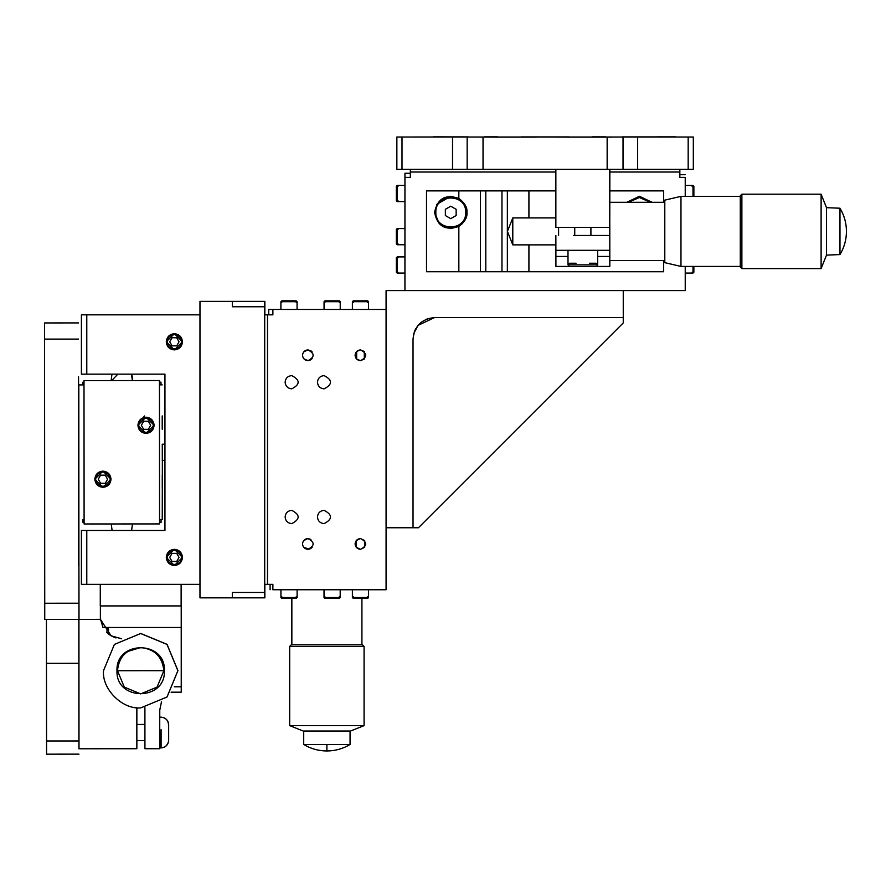 <?xml version="1.0" encoding="UTF-8"?>
<svg xmlns="http://www.w3.org/2000/svg" width="891" height="891" viewBox="0 0 891 891"><rect width="100%" height="100%" fill="white"/><g stroke="black" fill="none" stroke-linecap="round" stroke-linejoin="round"><path stroke-width="1.34" d="M174.38 349.885C179.269 349.395 181.964 346.699 182.455 341.799L174.38 333.713L166.294 341.799L174.38 349.885L182.455 341.799C181.942 346.677 179.247 349.372 174.38 349.885L174.38 349.885C169.502 349.372 166.806 346.677 166.294 341.799C166.806 336.921 169.502 334.225 174.38 333.713C179.247 334.225 181.942 336.921 182.455 341.799C181.964 336.909 179.269 334.214 174.38 333.713L174.38 333.713C179.258 334.225 181.953 336.921 182.466 341.799C181.953 346.677 179.258 349.372 174.38 349.885C169.479 349.395 166.784 346.699 166.294 341.799C166.784 336.909 169.479 334.214 174.38 333.713M324.914 302.561L324.057 301.693L324.925 300.835L339.371 300.835L340.228 301.693L339.371 302.561M339.371 300.835L324.925 300.835M324.881 596.658L324.023 597.516L324.881 598.384L339.326 598.384L340.195 597.516L339.337 596.658M281.79 596.658L280.932 597.516L281.801 598.384L296.246 598.384L297.104 597.516L296.246 596.658M281.756 302.561L280.899 301.693L281.768 300.835L296.213 300.835L297.071 301.693L296.213 302.561M296.213 300.835L281.768 300.835M174.38 565.495C179.269 565.005 181.964 562.31 182.455 557.41L174.38 549.324L166.294 557.41L174.38 565.495L182.455 557.41C181.942 562.288 179.247 564.983 174.38 565.495L174.38 565.495C169.502 564.983 166.806 562.288 166.294 557.41C166.806 552.543 169.502 549.847 174.38 549.324C179.258 549.847 181.953 552.543 182.466 557.41C181.953 562.288 179.258 564.983 174.38 565.495C169.479 565.005 166.784 562.31 166.294 557.41C166.784 552.52 169.479 549.825 174.38 549.324L174.38 549.324C179.247 549.847 181.942 552.543 182.455 557.41C181.964 552.52 179.269 549.825 174.38 549.324L174.38 549.324M171.094 692.173L181.241 692.173L181.218 605.925L100.282 605.925L100.282 584.362M100.371 605.925L100.382 619.356M181.285 584.362L181.241 692.173M181.129 605.925L181.129 584.362M199.985 584.362L86.783 584.362L86.783 530.457L164.946 530.457L164.946 374.142L86.783 374.142L86.783 314.846L199.985 314.846M86.795 584.362L81.404 584.362L81.404 530.457L86.795 530.457M264.839 584.362L264.861 597.839L199.974 597.839L199.974 301.37L264.861 301.37L264.839 314.846M86.795 314.846L81.404 314.846L81.404 374.142L86.795 374.142M291.847 598.384L291.847 644.772L362.459 644.772L364.074 646.398L364.074 725.63L289.686 725.63L289.686 646.398L364.074 646.398M303.708 731.021L303.708 744.497L326.886 744.508L350.063 744.497L350.063 731.021M291.847 644.772L362.459 644.772M291.301 644.772L289.686 646.398M364.074 725.63L350.597 731.021L303.163 731.021L289.686 725.63M340.228 309.455L340.228 301.693L324.057 301.693L324.057 309.455M324.023 589.753L324.023 597.516L340.195 597.516L340.195 589.753M272.88 314.846L268.748 314.846L268.748 309.455L272.88 309.455L272.88 314.846L264.705 314.846L264.705 584.362L272.88 584.362L272.88 589.753L386.081 589.753L386.081 290.589L404.948 290.589L404.948 177.398L410.339 177.398L410.339 169.379M270.096 589.753L270.096 584.362L272.88 584.362M280.932 589.753L280.932 597.516L297.104 597.516L297.104 589.753M297.071 309.455L297.071 301.693L280.899 301.693L280.899 309.455M264.66 597.839L264.66 301.37M232.317 306.76L232.317 301.37L232.317 306.76L264.66 306.76M232.317 597.839L232.317 592.448L232.328 597.839M264.694 328.322L264.683 310.803L264.694 328.322M264.694 570.886L264.683 553.367L264.694 570.886M264.694 503.515L264.694 510.142L264.694 503.515M264.694 395.704L264.694 389.077L264.694 395.704M162.229 460.391L164.946 460.391M172.241 345.842L173.177 345.842M175.638 345.842L172.041 345.842L169.702 341.799L172.041 337.756L176.708 337.756L179.046 341.799L176.708 345.842L174.38 345.842M181.597 341.799C181.14 337.444 178.735 335.038 174.369 334.582C169.969 335.038 167.564 337.455 167.152 341.799C166.728 351.154 182.054 351.087 181.597 341.799M174.38 337.756L176.708 337.756M169.702 341.799L172.041 337.756M172.041 345.842L169.713 341.799M339.326 598.384L324.881 598.384M296.246 598.384L281.801 598.384M176.708 553.367L172.041 553.367L169.713 557.41L172.041 561.453L176.708 561.453L179.046 557.41L176.708 553.367L174.38 553.367M174.38 561.453L176.708 561.453M169.713 557.41L172.041 561.453M172.041 553.367L169.702 557.41M181.597 557.41C181.14 553.055 178.735 550.649 174.369 550.192C169.969 550.66 167.564 553.066 167.152 557.41C166.728 566.765 182.054 566.698 181.597 557.41M172.241 553.367L176.908 553.367M176.908 561.453L172.241 561.453M398.043 186.275L397.186 185.417L396.317 186.275L396.317 200.72L397.186 201.589L398.043 200.731M692.14 186.308L692.998 185.451L693.866 186.319L693.866 196.365L693.866 186.319M398.043 229.433L397.186 228.575L396.317 229.433L396.317 243.878L397.186 244.747L398.043 243.889M590.911 227.405L590.911 235.48L592.259 235.48M597.649 250.304L597.649 264.861C596.257 267.122 599.855 266.364 582.825 266.487L569.616 266.476M582.825 266.487C561.853 266.476 571.153 266.854 568.001 264.861L597.649 264.861L596.157 263.246L589.564 263.235M693.321 169.368L396.863 169.368L396.863 137.025L693.321 137.025L693.321 169.368M396.863 137.025L693.321 137.025M569.126 136.924L521.057 136.924L569.126 136.924M497.813 136.858L484.559 136.858L497.813 136.902M605.624 136.858L592.37 136.858L605.624 136.902M497.813 136.936L484.559 136.936L497.813 136.936M605.624 136.936L592.37 136.936L605.624 136.936M497.813 136.969L484.559 136.969L497.813 137.002M605.624 136.969L592.37 136.969L605.624 137.002M675.801 136.858L656.945 136.858L675.801 136.858M433.249 136.858L468.276 136.902L433.249 136.902M675.801 137.014L656.945 137.014L675.801 137.014M433.249 137.014L414.382 137.014L433.249 137.014M569.316 137.125C548.5 137.114 548.5 137.103 569.316 137.103C548.5 137.114 548.5 137.103 569.316 137.103L596.268 137.103C617.207 137.103 617.207 137.114 596.268 137.125C617.207 137.103 617.207 137.114 596.268 137.125L569.316 137.125M656.945 136.947L621.907 136.947L656.945 136.947M656.945 136.902L621.907 136.902L656.945 136.902M468.276 136.947L433.249 136.947L468.276 136.947M569.316 137.058C548.5 137.047 548.5 137.036 569.316 137.036C548.5 137.047 548.5 137.036 569.316 137.036L596.268 137.036C617.207 137.036 617.207 137.047 596.268 137.058C617.207 137.036 617.207 137.047 596.268 137.058L569.316 137.058M493.848 137.125C473.043 137.114 473.043 137.103 493.848 137.103C473.043 137.114 473.043 137.103 493.848 137.103L520.801 137.103C541.739 137.103 541.739 137.114 520.801 137.125C541.739 137.103 541.739 137.114 520.801 137.125L493.848 137.125M493.848 137.058C473.043 137.047 473.043 137.036 493.848 137.036C473.043 137.047 473.043 137.036 493.848 137.036L520.801 137.036C541.739 137.036 541.739 137.047 520.801 137.058C541.739 137.036 541.739 137.047 520.801 137.058L493.848 137.058M404.948 185.417L397.186 185.417L397.186 201.589L404.948 201.589M692.998 196.365L692.998 185.451L685.235 185.451M609.856 172.008L679.844 172.008L679.844 169.379M679.844 172.008L679.844 177.398L679.844 174.703L685.235 174.703L679.844 174.603M410.339 173.255L404.948 173.255L410.339 173.355L410.339 177.398M404.948 173.355L404.948 177.398M404.948 228.575L397.186 228.575L397.186 244.747L404.948 244.747M609.767 169.457L609.767 227.405L609.856 169.379M609.812 260.506L609.8 235.458L609.812 266.431L609.834 260.506L664.797 260.506M582.814 235.491C594.999 235.48 594.999 235.48 582.825 235.48C570.663 235.48 570.663 235.48 582.814 235.491M574.74 227.405L574.74 235.48L573.392 235.48M555.861 169.457L555.861 227.405L609.767 227.405M574.74 235.458L609.767 235.491M609.8 227.372L609.8 235.458L590.911 235.458M569.249 266.431L555.917 266.431L555.861 235.491M609.767 250.315L555.861 250.315M839.979 254.581L826.503 255.116L826.503 207.681L839.979 208.216L839.979 254.581C844.245 247.442 846.405 239.712 846.45 231.393C846.405 223.084 844.245 215.355 839.979 208.216M826.503 255.116L821.112 268.592L821.112 194.205L741.88 194.205L741.88 268.592L821.112 268.592M826.503 254.581L826.503 208.216M741.88 194.205L740.265 195.82L740.265 266.977L741.88 268.592M680.969 196.365L664.797 200.13L664.797 262.656L680.969 266.431L680.969 196.365L740.265 196.365M664.797 202.29L609.812 202.29M558.59 235.458L558.59 227.372M512.793 217.916L507.402 231.393L512.793 244.869L512.793 217.916L555.861 217.916M396.317 200.72L396.317 186.275M396.317 243.878L396.317 229.433M353.248 302.561L352.39 301.693L353.248 300.835L367.693 300.835L368.562 301.693L367.705 302.561M353.248 596.658L352.39 597.516L353.248 598.384L367.693 598.384L368.562 597.516L367.705 596.658M368.562 309.455L368.562 301.693L352.39 301.693L353.248 300.835L367.693 300.835M398.043 257.766L397.186 256.909L396.317 257.766L396.317 272.212L397.186 273.08L398.043 272.223M693.866 272.212L693.866 266.431L693.866 272.212L692.998 273.08L692.14 272.223M386.081 527.762L413.034 527.762L413.034 339.103C414.404 326.106 421.588 318.911 434.596 317.541L623.255 317.541L623.255 290.589M420.819 322.509L427.491 318.744L434.596 317.541L417.912 325.449M413.034 339.103L413.725 333.68L418.124 325.193M414.237 332.009L415.674 328.757M413.034 527.762L418.425 527.762L623.255 322.932L623.255 317.541M386.081 309.455L272.88 309.455M267.489 314.846L267.489 584.362M310.892 539.434L307.918 538.543C314.868 542.14 314.868 545.737 307.918 549.324C304.666 548.99 302.873 547.185 302.528 543.933C302.873 540.692 304.666 538.888 307.918 538.543L303.686 540.603M310.926 350.809L307.918 349.885C314.868 353.482 314.868 357.079 307.918 360.666C304.666 360.32 302.873 358.527 302.528 355.275C302.873 352.023 304.666 350.23 307.918 349.885L312.151 351.934L310.937 350.809M360.476 538.543C367.426 542.14 367.426 545.737 360.476 549.324C357.224 548.99 355.431 547.185 355.086 543.933C355.431 540.692 357.224 538.888 360.476 538.543L364.697 540.592L364.697 547.286L360.476 549.324L356.255 547.286L356.255 540.592L360.476 538.543M360.476 349.885C367.426 353.482 367.426 357.079 360.476 360.666C357.224 360.32 355.431 358.527 355.086 355.275C355.431 352.023 357.224 350.23 360.476 349.885L364.296 351.477L364.296 359.073L360.476 360.666L356.645 359.073L356.645 351.477L360.476 349.885M324.09 510.354C332.633 514.775 332.633 519.197 324.09 523.618C320.092 523.195 317.887 520.979 317.463 516.98C317.887 512.993 320.092 510.777 324.09 510.354M324.09 375.601C332.633 380.023 332.633 384.433 324.09 388.855C320.092 388.431 317.887 386.226 317.463 382.228C317.887 378.23 320.092 376.024 324.09 375.601M291.747 510.354C300.289 514.775 300.289 519.197 291.747 523.618C287.748 523.195 285.543 520.979 285.12 516.98C285.543 512.993 287.748 510.777 291.747 510.354M291.747 375.601C300.289 380.023 300.289 384.433 291.747 388.855C287.748 388.431 285.543 386.226 285.12 382.228C285.543 378.23 287.748 376.024 291.747 375.601M309.121 549.19L303.686 547.274L307.918 549.324L310.926 548.41M310.937 548.399L312.151 547.274M311.694 547.787L309.979 548.912M303.686 358.616C307.206 360.955 310.035 360.955 312.151 358.616L307.918 360.666L304.956 359.775M307.918 349.885L303.686 351.934L307.918 349.885M352.39 589.753L352.39 597.516L368.562 597.516L368.562 589.753M352.39 301.693L352.39 309.455M456.147 215.544L456.147 209.318L450.757 206.211L445.366 209.318L445.366 215.544L450.757 218.663L456.147 215.544M465.692 212.437C466.516 193.18 435.008 193.18 435.833 212.437C435.008 231.693 466.516 231.693 465.692 212.437M650.374 202.29L639.426 197.501L628.467 202.29M404.948 256.909L397.186 256.909L397.186 273.08L404.948 273.08M685.235 266.431L685.235 290.589L404.948 290.589M410.339 172.008L555.861 172.008M679.844 177.398L685.235 177.398L685.235 196.365M663.672 260.506L663.672 271.733L426.511 271.733L426.511 190.874L480.405 190.874L480.405 271.733M609.856 190.874L663.672 190.874L663.672 202.29M555.861 190.874L528.92 190.874L528.92 217.916M626.83 202.29L639.426 196.265L652.012 202.29M485.795 271.733L485.795 190.874L480.405 190.874M485.795 190.874L528.92 190.874M507.358 271.733L507.358 190.874M462.707 223.329L458.865 226.437L450.757 228.608L439.33 223.875L434.596 212.437C437.358 226.314 445.444 230.981 458.843 226.437C464.824 221.892 467.519 217.226 466.929 212.437L465.046 220.021M436.735 204.395L450.757 196.265L458.843 198.426C445.444 193.893 437.358 198.559 434.596 212.437M466.929 212.437C467.519 207.648 464.824 202.97 458.843 198.426L458.843 190.874M685.235 273.08L692.998 273.08L692.998 266.431M367.693 598.384L353.248 598.384M396.317 272.212L396.317 257.766M168.666 740.321C168.187 744.887 165.67 747.404 161.104 747.894L159.767 747.894L159.756 748.718L159.734 710.172L161.538 701.518L159.767 710.127L159.767 717.166L161.093 717.166C165.648 717.645 168.165 720.162 168.655 724.717L168.666 740.321L168.655 724.717M102.922 487.31C107.822 486.809 110.517 484.114 111.007 479.224L102.922 471.139L94.836 479.224L102.922 487.31L111.007 479.224C110.495 474.346 107.8 471.651 102.922 471.139C107.8 471.651 110.495 474.346 111.007 479.224C110.495 484.103 107.8 486.798 102.922 487.31L102.922 487.31C98.043 486.798 95.348 484.103 94.836 479.224C95.348 474.346 98.043 471.651 102.922 471.139L102.922 471.139C98.021 471.629 95.326 474.324 94.836 479.224C95.326 484.114 98.021 486.809 102.922 487.31C107.8 486.798 110.495 484.103 111.007 479.224C110.517 474.324 107.822 471.629 102.922 471.139M146.013 433.371C150.902 432.881 153.597 430.186 154.098 425.285L146.013 417.211L137.927 425.285L146.013 433.371L154.098 425.285C153.586 430.164 150.891 432.859 146.013 433.371L146.013 433.371C141.134 432.859 138.439 430.164 137.927 425.285C138.439 420.418 141.134 417.723 146.013 417.211L146.013 417.211C150.891 417.723 153.586 420.418 154.098 425.285C153.575 430.164 150.88 432.859 146.013 433.371C141.112 432.881 138.417 430.186 137.927 425.285C138.417 420.396 141.112 417.701 146.013 417.211C150.88 417.723 153.575 420.418 154.098 425.285C153.597 420.396 150.902 417.701 146.013 417.211L146.013 417.211M108.29 633.891L113.881 637.199L106.831 632.577C106.831 625.872 106.831 625.872 106.842 632.565M108.49 629.102L108.49 634.058L108.49 629.102L106.831 627.453L102.988 627.453M144.932 740.621L136.858 740.633L136.846 732.547C136.846 722.122 136.846 722.122 136.858 732.547M159.767 732.525C159.756 712.722 159.745 712.722 159.756 732.525L159.767 747.894M168.444 742.136L166.45 745.667L164 747.315L161.093 747.894L161.104 729.673M79.009 619.39L78.608 384.912L83.999 384.901M78.82 384.912L78.998 748.774M136.88 740.633L136.846 748.73L78.898 748.774L78.82 619.401L100.516 619.356L78.82 619.401M78.686 565.484L78.564 376.826L78.686 565.484M46.644 754.165L78.987 754.142L46.566 754.165L46.421 619.412L44.75 619.412L44.55 322.943L78.508 322.921L44.55 322.943M46.566 754.165L78.909 754.142M78.764 619.39L46.633 619.412M44.75 619.412L78.709 619.39M162.162 384.856L159.467 384.856L159.556 519.609L162.251 519.609L162.385 444.219M162.396 460.391L162.429 519.609L159.556 519.609L159.556 523.919L84.099 523.975L83.999 380.591L159.467 380.546L159.467 384.856M162.285 444.219L162.296 460.391M144.498 415.974L141.858 419.383M162.207 415.952L162.218 429.217L162.207 415.952M162.251 475.248L162.262 488.502L162.251 475.248M162.329 415.952L162.34 429.217L162.329 415.952M162.374 475.248L162.385 488.502L162.374 475.248M84.099 523.975L159.556 523.919L159.456 380.546M82.919 519.665L82.93 522.36L84.088 522.36L82.93 522.36M159.556 522.304L161.082 522.304L161.082 519.609L161.093 522.304L159.556 522.304M160.993 382.161L160.993 384.856L160.993 382.161L159.467 382.161M83.999 382.206L82.83 382.206L82.83 384.901M144.91 707.666L144.932 748.73L159.756 748.718M121.622 638.78L111.141 635.884L100.483 619.39M136.846 748.73L136.824 707.699M121.644 638.747L111.175 635.851L108.49 634.013M103.011 627.453L100.516 619.356M113.881 637.188C116.966 638.268 116.955 638.268 113.881 637.199C116.966 638.268 116.955 638.268 113.881 637.199M136.869 724.461L136.858 707.71M116.977 670.711C115.674 640.128 165.715 640.128 164.412 670.711C165.715 701.295 115.674 701.295 116.977 670.711M177.888 670.711L166.996 644.416L140.7 633.523L114.393 644.416L103.501 670.711C101.841 689.111 122.29 709.57 140.7 707.899L167.007 697.007L177.888 670.711M167.062 696.951L177.944 670.656L167.051 644.36L140.745 633.468L114.416 644.393M163.866 670.711L157.083 687.095L140.689 693.889L124.306 687.106L117.512 670.711L124.294 687.106L140.678 693.9L157.072 687.106L163.866 670.7L117.501 670.711C118.882 656.634 126.611 648.915 140.689 647.545C154.666 649.016 162.396 656.734 163.866 670.711C162.374 656.734 154.655 649.016 140.689 647.545L127.792 651.455M168.655 726.299L168.666 738.75L168.655 726.299M110.139 479.224C109.682 474.87 107.276 472.464 102.922 471.996C98.511 472.464 96.105 474.87 95.693 479.224C95.281 488.569 110.607 488.513 110.139 479.224M100.594 483.267L98.255 479.224L100.583 475.181L105.261 475.181L107.588 479.224L105.261 483.267L100.583 483.267L98.255 479.224L100.594 475.181M102.922 475.181L105.261 475.181M105.261 483.267L102.922 483.267M148.34 421.243L143.674 421.243L141.346 425.285L143.674 429.328L148.34 429.328L150.679 425.285L148.34 421.243L146.013 421.243M146.013 429.328L148.34 429.328M143.674 421.243L141.335 425.285L143.674 429.328M153.23 425.285C152.773 420.931 150.367 418.525 146.013 418.068C141.602 418.536 139.196 420.942 138.784 425.285C138.361 434.641 153.686 434.574 153.23 425.285M132.458 523.941L131.601 530.457M112.099 530.457L111.241 523.953M117.846 374.142L111.743 380.58L117.846 374.142M106.864 627.487L181.241 627.487M174.268 686.783L181.241 686.783M303.708 744.497C310.848 748.774 318.577 750.924 326.886 750.968L326.886 744.508M232.317 592.448L264.66 592.448M402.008 169.379L402.008 137.036M688.175 137.036L688.175 169.379M483.033 169.468L483.033 137.125M467.151 137.114L467.151 169.457M452.528 137.058L452.528 169.401M623.032 169.457L623.032 137.114M607.15 137.125L607.15 169.468M637.655 169.401L637.655 137.058M609.8 256.441L597.649 256.441M568.001 256.441L555.895 256.441M528.92 244.869L528.92 271.733M501.967 271.733L501.967 190.874M458.843 271.733L458.843 226.437M78.887 740.967L46.544 740.989M78.82 663.316L46.488 663.338M44.55 339.115L78.508 339.092M44.728 603.24L78.686 603.218M132.592 523.941L132.625 525.857M132.525 378.664L132.503 380.557M361.924 598.384L361.924 644.772M162.218 444.219L164.946 444.219M350.063 744.497C342.912 748.774 335.194 750.924 326.886 750.968M576.087 263.235L569.394 263.257L568.001 264.861L568.001 250.304M596.391 266.431L609.812 266.431M826.503 207.681L821.112 194.205M680.969 266.431L740.265 266.431M512.793 244.869L555.861 244.869M168.477 741.991L168.666 739.864M168.666 739.775L168.655 725.307M168.655 725.207L167.954 721.543L166.428 719.371L164.033 717.756L161.093 717.166M136.846 724.461L144.921 724.45M46.421 619.412L45.051 619.412M131.679 374.142L132.67 378.664M132.358 380.557L131.534 374.142M111.141 380.58L111.965 374.142"/></g></svg>
